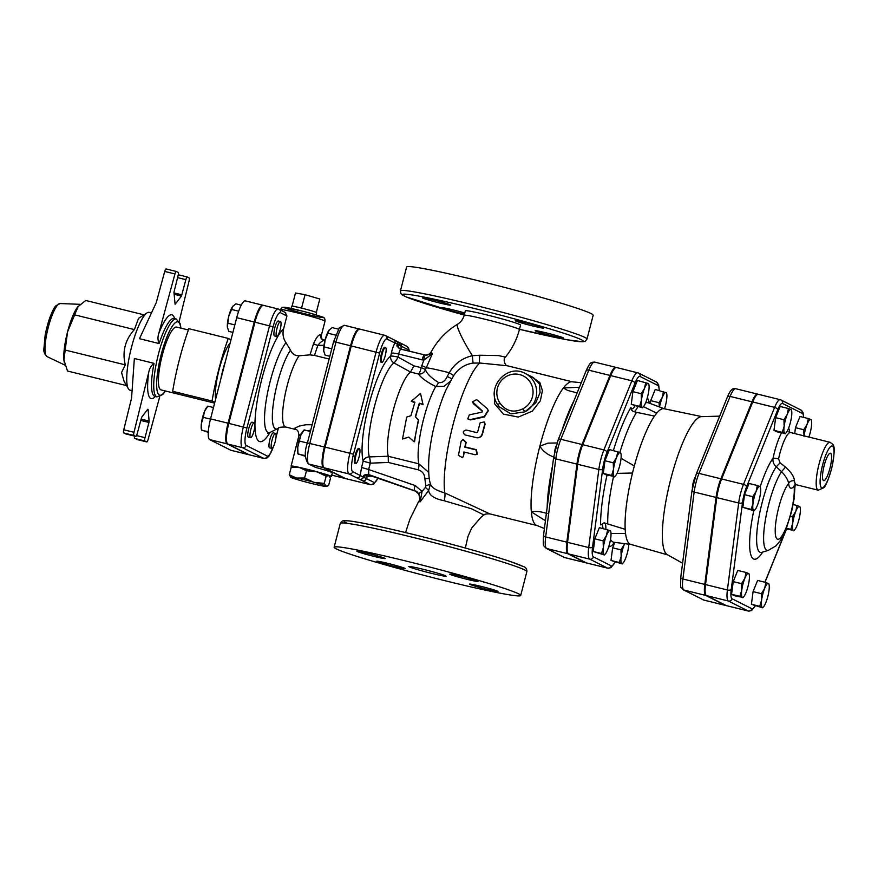 <?xml version="1.0" encoding="UTF-8"?>
<svg xmlns="http://www.w3.org/2000/svg" width="878" height="878" viewBox="0 0 878 878"><rect width="100%" height="100%" fill="white"/><g stroke="black" fill="none" stroke-linecap="round" stroke-linejoin="round"><path stroke-width="1.32" d="M823.52 480.606A14.125 3.128 -76.1 0 1 824.08 465.9A14.125 3.128 -76.1 0 1 830.412 453.235A14.125 3.128 -76.1 0 1 830.083 467.7A14.125 3.128 -76.1 0 1 823.641 480.65A14.125 3.128 -76.1 0 1 823.52 480.606M681.504 571.611A7.704 1.712 103.9 0 0 681.119 574.585M694.97 477.588A7.704 1.712 103.9 0 0 692.369 488.135M741.745 590.257L741.526 583.672L744.829 578.339A12.336 2.733 103.9 0 0 741.745 590.257A12.336 2.733 103.9 0 0 742.371 597.314L739.88 596.327L741.745 590.257M746.048 572.478L748.539 573.466A12.336 2.733 103.9 0 0 744.829 578.339L746.048 572.478L737.75 570.437L733.229 581.631L741.526 583.672M739.88 596.327L731.583 594.285L734.469 595.734L742.371 597.314A12.336 2.733 103.9 0 0 743.787 596.656A12.336 2.733 103.9 0 0 746.08 592.441A12.336 2.733 103.9 0 0 749.164 580.523A12.336 2.733 103.9 0 0 749.208 574.64A12.336 2.733 103.9 0 0 748.539 573.466L748.934 573.938M759.722 606.325L751.425 604.284L762.609 607.785L759.722 606.325L761.588 600.256A12.336 2.733 103.9 0 0 762.214 607.313A12.336 2.733 103.9 0 0 763.63 606.654A12.336 2.733 103.9 0 0 765.923 602.44A12.336 2.733 103.9 0 0 769.007 590.51A12.336 2.733 103.9 0 0 769.062 584.638A12.336 2.733 103.9 0 0 768.382 583.464A12.336 2.733 103.9 0 0 764.672 588.337A12.336 2.733 103.9 0 0 761.588 600.256L761.369 593.671L764.672 588.337L765.89 582.476L768.788 583.925M786.194 528.94L793.339 530.334A12.336 2.733 103.9 0 0 794.744 529.675A12.336 2.733 103.9 0 0 797.037 525.461A12.336 2.733 103.9 0 0 800.132 513.531A12.336 2.733 103.9 0 0 800.176 507.66A12.336 2.733 103.9 0 0 799.507 506.485L799.902 506.957M793.734 530.806L790.848 529.346L792.713 523.277A12.336 2.733 103.9 0 0 793.339 530.334M792.494 516.692L795.797 511.358A12.336 2.733 103.9 0 0 792.713 523.277L792.494 516.692L790.43 516.187M797.015 505.498L799.507 506.485A12.336 2.733 103.9 0 0 795.797 511.358L797.015 505.498L793.152 504.543M808.868 437.057A12.336 2.733 103.9 0 0 811.404 426.565A12.336 2.733 103.9 0 0 811.459 420.683A12.336 2.733 103.9 0 0 810.778 419.508L811.184 419.98M803.996 436.311L803.765 429.726L807.08 424.381L808.298 418.521L810.778 419.508A12.336 2.733 103.9 0 0 807.08 424.381A12.336 2.733 103.9 0 0 804.05 435.872M783.922 419.728L787.237 414.383L788.455 408.533L790.935 409.51A12.336 2.733 103.9 0 0 787.237 414.383A12.336 2.733 103.9 0 0 784.153 426.313L783.922 419.728L775.625 417.676L773.99 430.33L776.876 431.789L784.767 433.359A12.336 2.733 103.9 0 0 786.183 432.7A12.336 2.733 103.9 0 0 788.477 428.486A12.336 2.733 103.9 0 0 791.561 416.567A12.336 2.733 103.9 0 0 791.616 410.684A12.336 2.733 103.9 0 0 790.935 409.51L791.341 409.982M785.173 433.831L782.287 432.382L784.153 426.313A12.336 2.733 103.9 0 0 784.767 433.359M731.583 594.285L733.229 581.631M794.711 433.567L795.468 427.674L800.001 416.479L808.298 418.521M795.468 427.674L803.765 429.726M773.99 430.33L782.287 432.382M775.625 417.676L780.158 406.481L788.455 408.533M751.425 604.284L753.072 591.629L761.369 593.671M753.072 591.629L757.593 580.424L765.89 582.476M786.458 528.26L790.848 529.346M756.112 491.362L757.33 485.501L759.821 486.489A12.336 2.733 103.9 0 0 756.112 491.362A12.336 2.733 103.9 0 0 753.028 503.292L752.808 496.707L756.112 491.362M751.162 509.361L742.865 507.308L754.048 510.809L751.162 509.361L753.028 503.292A12.336 2.733 103.9 0 0 753.653 510.337A12.336 2.733 103.9 0 0 755.058 509.679A12.336 2.733 103.9 0 0 757.352 505.465A12.336 2.733 103.9 0 0 760.436 493.546A12.336 2.733 103.9 0 0 760.491 487.663A12.336 2.733 103.9 0 0 759.821 486.489L760.216 486.961M742.865 507.308L744.511 494.654L752.808 496.707M744.511 494.654L749.033 483.46L757.33 485.501M726.325 605.6L706.483 595.613A19.283 4.269 -76.1 0 1 705.506 584.583L716.788 497.606L738.672 503.006L727.401 589.983A19.283 4.269 103.9 0 0 728.378 601.013L748.221 611A19.283 4.269 103.9 0 0 748.418 611.077L726.523 605.677A19.283 4.269 -76.1 0 1 726.325 605.6L748.221 611A3.084 3.007 -63.3 0 0 751.908 608.739L732.065 598.752A16.199 3.589 -76.1 0 1 731.242 589.489L742.525 502.512A16.199 3.589 -76.1 0 1 746.574 486.851A3.084 1.635 -158 0 0 743.501 484.36A19.283 4.269 103.9 0 0 738.672 503.006A3.084 1.372 7.4 0 0 742.525 502.512M716.788 497.606A19.283 4.269 -76.1 0 1 721.606 478.96L743.501 484.36L774.626 407.381A3.084 1.635 -158 0 1 777.699 409.872A16.199 3.589 -76.1 0 1 782.561 403.474A3.084 3.007 -63.3 0 0 781.036 399.995L780.213 399.699A19.283 4.269 103.9 0 0 774.626 407.381L752.731 401.981A19.283 4.269 -76.1 0 1 758.318 394.288L780.213 399.699A19.283 4.269 103.9 0 1 780.421 399.764M818.219 490.176L823.696 487.773C825.682 486.313 828.36 479.805 831.729 468.27C836.394 443.544 833.716 445.234 830.039 442.282A24.661 5.466 103.9 0 0 818.976 464.308A24.661 5.466 103.9 0 0 817.956 490.078A24.661 5.466 103.9 0 0 818.219 490.176L796.324 484.777A24.661 5.466 -76.1 0 1 794.458 480.848C794.173 476.776 791.188 472.199 785.492 467.096L780.103 462.827L778.566 458.92A4.62 0.702 11.9 0 0 773.035 458.294C772.563 461.543 773.639 464.396 776.24 466.844L781.563 471.618C785.777 476.139 788.137 480.112 788.62 483.526A29.292 6.486 103.9 0 0 794.085 486.269A4.62 4.105 39.8 0 1 794.579 484.865M794.458 480.848A4.62 3.896 -6.9 0 0 788.62 483.526A29.643 6.563 -76.1 0 0 775.417 526.12A29.643 6.563 -76.1 0 0 784.756 530.817A29.643 6.563 -76.1 0 0 794.085 486.269L794.941 484.744M785.492 467.096L781.563 471.618A42.989 9.526 103.9 0 0 765.342 520.182A42.989 9.526 103.9 0 0 768.459 550.308L761.874 552.317A46.545 10.316 -76.1 0 1 758.537 519.425A46.545 10.316 -76.1 0 1 776.24 466.844L780.103 462.827M637.933 372.81A20.249 4.489 103.9 0 0 637.713 372.733A20.249 4.489 103.9 0 0 631.842 380.811L603.91 449.909A20.249 4.489 103.9 0 0 598.84 469.489L588.721 547.565A20.249 4.489 103.9 0 0 589.742 559.143L607.554 568.121A20.249 4.489 103.9 0 0 607.763 568.198L586.603 562.974A20.249 4.489 -76.1 0 1 586.394 562.897L568.582 553.919A20.249 4.489 -76.1 0 1 567.55 542.341L588.721 547.565A3.084 1.372 7.4 0 0 592.562 547.06L602.692 468.995A17.165 3.808 -76.1 0 1 606.983 452.389L634.915 383.291A17.165 3.808 -76.1 0 1 640.084 376.508L657.896 385.486A17.165 3.808 -76.1 0 1 659.126 390.392M640.084 376.508A3.084 3.007 -63.3 0 0 638.547 373.04L616.554 367.509A20.249 4.489 -76.1 0 0 610.682 375.586L582.74 444.685A20.249 4.489 -76.1 0 0 577.68 464.275L567.55 542.341M642.444 407.809L631.26 404.308L632.895 391.654L637.428 380.459L648.205 383.488A12.336 2.733 103.9 0 0 644.507 388.361A12.336 2.733 103.9 0 0 641.423 400.291A12.336 2.733 103.9 0 0 642.037 407.348A12.336 2.733 103.9 0 0 643.453 406.679A12.336 2.733 103.9 0 0 645.747 402.475A12.336 2.733 103.9 0 0 648.831 390.545A12.336 2.733 103.9 0 0 648.886 384.663A12.336 2.733 103.9 0 0 648.205 383.488L648.612 383.96M650.335 403.551L650.708 400.631L655.24 389.437L666.424 392.938M622.195 563.95L611.011 560.449L612.646 547.806L614.841 542.385M604.382 554.984L593.199 551.483L594.834 538.829L599.367 527.634L610.155 530.663A12.336 2.733 103.9 0 0 606.446 535.536A12.336 2.733 103.9 0 0 603.362 547.455A12.336 2.733 103.9 0 0 603.987 554.512L601.496 553.524L603.362 547.455L603.131 540.87L606.446 535.536L607.664 529.675M614.501 476.908L611.615 475.459L613.481 469.39A12.336 2.733 103.9 0 0 614.106 476.436L606.204 474.866L603.318 473.407L604.964 460.752L609.486 449.558L620.274 452.587A12.336 2.733 103.9 0 0 616.565 457.46A12.336 2.733 103.9 0 0 613.481 469.39L613.261 462.805L616.565 457.46L617.783 451.61M692.171 490.089A3.084 1.372 7.4 0 0 692.029 490.418A3.084 1.372 7.4 0 0 694.158 492.031A19.283 4.269 -76.1 0 1 698.987 473.385L720.882 478.784A19.283 4.269 103.9 0 0 716.053 497.431L704.782 584.397A19.283 4.269 103.9 0 0 705.747 595.427L725.59 605.425A19.283 4.269 103.9 0 0 725.799 605.502A19.283 4.269 103.9 0 0 726.161 605.524M720.882 478.784L751.996 401.806A19.283 4.269 103.9 0 1 757.593 394.112A19.283 4.269 103.9 0 1 757.791 394.189L757.955 394.277M752.731 401.981L721.606 478.96M555.983 446.254A7.704 1.712 103.9 0 0 554.512 452.214M614.106 476.436A12.336 2.733 103.9 0 0 615.522 475.777A12.336 2.733 103.9 0 0 617.816 471.574A12.336 2.733 103.9 0 0 620.9 459.644A12.336 2.733 103.9 0 0 620.955 453.761A12.336 2.733 103.9 0 0 620.274 452.587L620.68 453.059M603.987 554.512A12.336 2.733 103.9 0 0 605.392 553.853A12.336 2.733 103.9 0 0 607.686 549.639A12.336 2.733 103.9 0 0 610.77 537.709A12.336 2.733 103.9 0 0 610.825 531.838A12.336 2.733 103.9 0 0 610.155 530.663L610.55 531.135M621.789 563.489L619.308 562.502L621.174 556.433A12.336 2.733 103.9 0 0 621.789 563.489A12.336 2.733 103.9 0 0 623.204 562.82A12.336 2.733 103.9 0 0 625.498 558.617A12.336 2.733 103.9 0 0 628.582 546.687A12.336 2.733 103.9 0 0 628.824 544.162M620.944 549.847L624.258 544.503A12.336 2.733 103.9 0 0 621.174 556.433L620.944 549.847L612.646 547.806M624.631 543.625A12.336 2.733 103.9 0 0 624.258 544.503L624.587 543.625M664.514 408.83A12.336 2.733 103.9 0 0 666.643 399.523A12.336 2.733 103.9 0 0 666.698 393.64A12.336 2.733 103.9 0 0 666.018 392.466A12.336 2.733 103.9 0 0 662.319 397.339L663.538 391.478M659.378 406.931L659.005 402.684L662.319 397.339A12.336 2.733 103.9 0 0 659.587 406.997M603.318 473.407L611.615 475.459M604.964 460.752L613.261 462.805M593.199 551.483L601.496 553.524M650.708 400.631L659.005 402.684M594.834 538.829L603.131 540.87M611.011 560.449L619.308 562.502M642.037 407.348L639.557 406.36L641.423 400.291L641.192 393.706L644.507 388.361L645.725 382.512M631.26 404.308L639.557 406.36M632.895 391.654L641.192 393.706M682.59 563.226L667.357 554.698A71.228 15.782 -76.1 0 1 670.002 482.121A71.228 15.782 -76.1 0 1 701.412 416.644L719.664 416.15M613.689 542.791A16.188 3.589 103.9 0 0 613.173 544.371L613.985 542.275M667.741 554.907L630.711 544.36A69.834 15.475 -76.1 0 1 625.564 533.528L611.022 533.462M643.497 406.635L656.689 413.165A69.834 15.475 -76.1 0 1 664.163 408.753L701.851 416.633M621.042 458.327L634.333 465.911A69.834 15.475 -76.1 0 1 654.483 416.073L636.133 412.254M619.857 452.4A71.831 15.914 -76.1 0 1 636.561 412.353L633.137 411.398L631.403 409.905L630.92 407.491A77.966 17.275 103.9 0 0 613.404 450.524M602.923 528.512A16.188 3.589 103.9 0 0 600.563 524.879L604.481 522.893M603.965 522.794L625.191 529.324A69.834 15.475 -76.1 0 1 632.5 473.022L617.004 473.385M625.564 533.528A69.834 15.475 -76.1 0 1 625.191 529.324M654.483 416.073A69.834 15.475 -76.1 0 1 656.689 413.165M632.5 473.022A69.834 15.475 -76.1 0 1 634.333 465.911M616.191 367.487L616.038 367.41A20.249 4.489 103.9 0 0 615.818 367.333A20.249 4.489 103.9 0 0 609.947 375.411L582.015 444.509A20.249 4.489 103.9 0 0 576.945 464.089L566.826 542.165A20.249 4.489 103.9 0 0 567.846 553.744L585.659 562.721A20.249 4.489 103.9 0 0 585.878 562.798A20.249 4.489 103.9 0 0 586.241 562.82M156.24 302.68L164.724 271.445L174.941 273.969L158.808 333.388C157.612 337.053 157.722 340.444 159.159 343.561L139.47 338.699L156.24 302.68M176.226 271.445L166.074 268.942A3.084 0.68 103.9 0 0 166.041 268.931A3.084 0.68 103.9 0 0 164.724 271.445M285.174 312.491L286.919 315.992L283.583 328.932C282.365 334.068 283.166 338.645 285.998 342.65L290.497 350.157C292.187 353.977 295.063 355.842 299.135 355.755L309.989 354.877L314.489 355.425L317.803 345.416C320.711 341.794 323.104 340.115 324.992 340.368M227.863 444.07L242.46 447.67L263.674 458.36A19.36 4.291 103.9 0 0 263.883 458.426L249.286 454.826A19.36 4.291 -76.1 0 1 249.078 454.749L227.863 444.07A19.36 4.291 -76.1 0 1 228.785 423.372L254.949 322.182A19.36 4.291 -76.1 0 1 263.521 305.357L278.106 308.957A19.36 4.291 103.9 0 0 269.546 325.782L243.382 426.971A19.36 4.291 103.9 0 0 242.46 447.67A3.084 3.007 -63.3 0 0 246.158 445.409A16.276 3.611 -76.1 0 1 246.927 428.003L273.091 326.814A16.276 3.611 -76.1 0 1 280.466 312.744A3.084 3.007 -63.3 0 0 278.93 309.265L278.106 308.957A19.36 4.291 103.9 0 1 278.315 309.034M367.158 476.886L366.356 478.565A3.084 3.007 116.7 0 1 362.658 480.826L370.22 484.634A3.084 3.007 -63.3 0 0 373.907 482.373L352.704 471.695A16.276 3.611 -76.1 0 1 353.472 454.288L379.636 353.099A16.276 3.611 -76.1 0 1 387.011 339.018L394.99 343.035A3.084 3.007 -63.3 0 0 393.454 339.566L395.945 340.818A3.084 3.007 -63.3 0 0 395.89 340.796M345.405 478.521L370.22 484.634A19.36 4.291 103.9 0 0 370.428 484.711L345.614 478.598A19.36 4.291 -76.1 0 1 345.405 478.521L324.201 467.831A19.36 4.291 -76.1 0 1 325.112 447.132L351.288 345.943A19.36 4.291 -76.1 0 1 359.848 329.118L384.652 335.242A19.36 4.291 103.9 0 0 376.091 352.067L349.927 453.257L353.472 454.288M262.785 305.182A19.36 4.291 103.9 0 0 254.225 321.996L236.709 317.682A19.36 4.291 -76.1 0 1 245.269 300.858L262.785 305.182A19.36 4.291 103.9 0 1 262.994 305.259L263.159 305.335M227.139 443.884L209.622 439.571L230.837 450.249A19.36 4.291 -76.1 0 0 231.046 450.326L248.551 454.65A19.36 4.291 103.9 0 1 248.353 454.574L227.139 443.884A19.36 4.291 103.9 0 1 228.06 423.185L254.225 321.996M533.308 377.529L539.333 383.905L540.102 392.499L535.712 402.859L524.868 411.837A21.577 21.017 -63.3 0 0 536.71 392.543A21.577 21.017 -63.3 0 0 525.285 373.49L533.308 377.529M174.941 273.969A3.084 0.68 -76.1 0 1 176.258 271.456A3.084 0.68 -76.1 0 1 176.291 271.467L178.201 272.421A3.084 0.68 -76.1 0 1 178.058 275.725L173.943 292.308L175.095 304.293L181.45 296.084L185.873 279.654A3.084 0.68 -76.1 0 1 187.233 276.976A3.084 0.68 -76.1 0 1 187.266 276.987L189.176 277.953A3.084 0.68 -76.1 0 1 189.066 281.081L179.178 321.337M214.616 403.134L161.08 389.92A32.376 7.178 -76.1 0 1 161.87 356.775A32.376 7.178 -76.1 0 1 176.588 327.066L188.408 329.974M151.477 312.93L149.238 312.381A40.081 8.879 103.9 0 0 147.032 312.908A40.081 8.879 103.9 0 0 131.02 349.17A40.081 8.879 103.9 0 0 128.331 388.702A40.081 8.879 103.9 0 0 130.043 390.205L132.073 390.71M147.723 409.291L141.621 417.302L137.188 433.732A3.084 0.68 -76.1 0 1 135.827 436.41L133.884 435.433A3.084 0.68 -76.1 0 1 133.994 432.305L123.776 429.781L131.546 398.184L134.356 358.498L154.034 363.349C151.257 365.446 149.501 368.398 148.766 372.195A43.165 9.559 103.9 0 0 155.373 396.461M133.994 432.305L148.766 372.195M125.609 433.886L135.827 436.41A3.084 0.68 -76.1 0 1 135.794 436.399L125.576 433.875A3.084 0.68 103.9 0 0 125.609 433.886A3.084 0.68 103.9 0 0 125.653 433.897M148.086 409.378L149.117 421.078L140.985 419.08M140.645 420.408L148.942 422.45L149.117 421.078M148.942 422.45L145.002 437.661L136.551 435.576M134.575 436.103A3.084 0.68 103.9 0 0 134.641 438.44L144.859 440.965A3.084 0.68 -76.1 0 1 145.002 437.661M144.859 440.965L146.769 441.919A3.084 0.68 -76.1 0 1 146.769 441.919L134.641 438.44M159.73 396.669L148.119 439.417A3.084 0.68 -76.1 0 1 146.802 441.93L136.584 439.417A3.084 0.68 103.9 0 0 136.617 439.417M77.604 307.015A31.608 7.002 -76.1 0 1 78.241 306.224A31.608 7.002 -76.1 0 1 78.263 306.202L67.551 331.862A31.608 7.002 -76.1 0 1 77.604 307.015L85.759 300.463L144.025 314.84M64.379 362.834A31.608 7.002 -76.1 0 1 64.324 362.636A31.608 7.002 -76.1 0 1 63.907 359.947A31.608 7.002 -76.1 0 1 67.551 331.862L63.907 359.947L67.507 371.032L126.564 385.607M128.331 388.702L124.007 381.118L121.548 372.502L125.269 364.875L65.663 350.168M125.269 364.875C122.075 351.573 125.115 339.808 134.4 329.579L74.784 314.884M134.4 329.579L138.526 318.352L147.032 312.908M123.776 429.781A3.084 0.68 103.9 0 0 123.677 432.92L125.576 433.875M250.856 429.419A7.704 1.712 -76.1 0 1 254.258 422.724A7.704 1.712 -76.1 0 1 254.071 430.615A7.704 1.712 -76.1 0 1 250.57 437.694A7.704 1.712 -76.1 0 1 250.856 429.419M250.57 437.694L248.375 437.156A7.704 1.712 -76.1 0 1 248.661 428.881A7.704 1.712 -76.1 0 1 252.074 422.186L254.258 422.724M271.697 448.351A7.704 1.712 -76.1 0 1 272.015 440.295A7.704 1.712 -76.1 0 1 275.472 433.414A7.704 1.712 -76.1 0 1 275.286 441.305A7.704 1.712 -76.1 0 1 271.785 448.373A7.704 1.712 -76.1 0 1 271.697 448.351M271.785 448.373L269.59 447.835A7.704 1.712 -76.1 0 1 269.513 447.802A7.704 1.712 -76.1 0 1 269.831 439.757A7.704 1.712 -76.1 0 1 273.277 432.865L275.472 433.414M280.51 321.567A7.704 1.712 -76.1 0 1 280.192 329.612A7.704 1.712 -76.1 0 1 276.735 336.504A7.704 1.712 -76.1 0 1 276.921 328.613A7.704 1.712 -76.1 0 1 280.433 321.535A7.704 1.712 -76.1 0 1 280.51 321.567M276.735 336.504L274.551 335.967A7.704 1.712 -76.1 0 1 274.737 328.065A7.704 1.712 -76.1 0 1 278.238 320.997A7.704 1.712 -76.1 0 1 278.326 321.03M208.207 406.613L207.812 406.152L204.497 411.486A12.336 2.733 -76.1 0 1 206.791 407.282L207.746 406.185M203.279 417.346L201.413 423.416A12.336 2.733 -76.1 0 1 204.497 411.486L203.279 417.346L210.479 419.124M201.567 430.11L201.369 429.298A12.336 2.733 -76.1 0 1 201.413 423.416L201.644 430L208.284 432.382M208.327 431.647L202.039 430.472M213.475 407.546L207.812 406.152M227.556 328.174A12.336 2.733 -76.1 0 1 227.534 328.109A12.336 2.733 -76.1 0 1 227.369 327.055L228.774 331.379L232.9 332.4M241.22 305.149L235.897 303.843L232.714 306.4A12.336 2.733 -76.1 0 1 232.966 306.093A12.336 2.733 -76.1 0 1 232.977 306.082M232.966 306.093L228.796 316.091L227.369 327.055A12.336 2.733 -76.1 0 1 228.796 316.091A12.336 2.733 -76.1 0 1 232.714 306.4M234.843 324.915L228.06 323.236M238.673 311.207L231.616 309.462M214.803 402.398L212.081 401.026A84.793 18.789 -76.1 0 1 228.269 338.425L188.869 328.701A84.793 18.789 103.9 0 0 172.67 391.314L178.223 394.101L214.627 403.079M228.269 338.425L230.991 339.797M212.081 401.026L172.67 391.314M230.19 342.914A32.376 7.178 103.9 0 0 219.193 369.232A32.376 7.178 103.9 0 0 215.604 399.281M209.622 439.571A19.36 4.291 -76.1 0 1 210.544 418.872L236.709 317.682M297.894 453.871L297.697 453.059A12.336 2.733 -76.1 0 1 297.752 447.176A12.336 2.733 -76.1 0 1 300.836 435.247A12.336 2.733 -76.1 0 1 303.129 431.043L304.073 429.957M381.82 362.427A7.704 1.712 -76.1 0 1 382.007 354.536A7.704 1.712 -76.1 0 1 385.519 347.458A7.704 1.712 -76.1 0 1 385.596 347.49A7.704 1.712 -76.1 0 1 385.277 355.535A7.704 1.712 -76.1 0 1 381.82 362.427L381.096 362.241A7.704 1.712 -76.1 0 1 381.282 354.35A7.704 1.712 -76.1 0 1 384.784 347.282A7.704 1.712 -76.1 0 1 384.871 347.304M355.656 463.617L354.921 463.43A7.704 1.712 -76.1 0 1 355.206 455.166A7.704 1.712 -76.1 0 1 358.619 448.471L359.343 448.647A7.704 1.712 -76.1 0 1 359.157 456.538A7.704 1.712 -76.1 0 1 355.656 463.617A7.704 1.712 -76.1 0 1 355.941 455.342A7.704 1.712 -76.1 0 1 359.343 448.647M291.134 467.502L293.395 466.624A18.504 0.911 -165.5 0 1 298.816 467.436L291.134 467.502L289.257 474.757L296.116 477.873A18.504 0.911 -165.5 0 0 290.651 477.215A18.504 0.911 -165.5 0 0 290.903 477.38L291.123 477.489A18.504 0.911 -165.5 0 0 302.493 481.089L303.525 481.374A18.504 0.911 -165.5 0 0 320.108 485.468L320.92 485.633A18.504 0.911 -165.5 0 0 326.342 486.445A18.504 0.911 -165.5 0 0 326.133 486.127L328.602 485.567L330.479 478.323L329.085 475.854A18.504 0.911 -165.5 0 0 329.085 475.854A18.504 0.911 -165.5 0 0 328.833 475.7L326.144 476.139L317.243 471.991A18.504 0.911 -165.5 0 1 328.613 475.58M306.477 470.729L299.617 467.612A18.504 0.911 -165.5 0 1 316.201 471.705L306.477 470.729L304.6 477.983L313.512 482.132A18.504 0.911 -165.5 0 0 296.929 478.049L304.6 477.983M292.484 466.876A20.809 1.032 14.5 0 1 291.068 466.108A20.809 1.032 14.5 0 1 306.082 468.973A20.809 1.032 14.5 0 1 331.368 476.534A20.809 1.032 14.5 0 1 329.634 476.502M316.201 471.705L317.243 471.991M298.816 467.436L299.617 467.612M296.116 477.873L296.929 478.049M290.903 477.38L289.257 474.757M324.267 483.394L325.914 486.017A18.504 0.911 -165.5 0 0 314.543 482.417L324.267 483.394L326.144 476.139M313.512 482.132L314.543 482.417M292.089 306.148L295.491 293.011L305.05 294.69L319.801 299.003L316.332 312.425A12.841 0.637 -165.5 0 0 301.571 308.112L305.05 294.69M316.113 314.906L316.607 312.634A12.841 0.637 -165.5 0 0 316.332 312.425M301.571 308.112A12.841 0.637 -165.5 0 0 291.748 306.202L291.09 308.43M304.534 430.385L304.139 429.913L300.836 435.247L297.752 447.176L297.971 453.761L305.39 456.33M305.401 455.594L298.366 454.233M310.384 431.449L304.139 429.913M307.399 443.028L299.607 441.107M323.883 351.935A12.336 2.733 -76.1 0 1 323.861 351.869A12.336 2.733 -76.1 0 1 323.697 350.816L325.101 355.14L329.821 356.303M338.414 329.129L332.224 327.604L329.041 330.161A12.336 2.733 -76.1 0 1 329.294 329.854L325.123 339.852L323.697 350.816A12.336 2.733 -76.1 0 1 325.123 339.852A12.336 2.733 -76.1 0 1 329.041 330.161M331.763 348.818L324.388 346.997M335.637 335.122L327.944 333.223M324.191 340.324A4.62 4.434 130.6 0 1 320.711 334.77C318.681 334.463 316.278 337.47 313.512 343.814A4.62 0.571 -161.8 0 0 317.803 345.416L324.015 345.274M325.025 340.258L322.05 339.336L320.711 334.77M321.161 336.087L325.025 321.172A23.124 1.141 14.5 0 0 299.969 313.523A23.124 1.141 14.5 0 0 280.247 309.594L282.266 307.41L284.154 307.212L303.656 311.438C318.275 315.432 325.014 317.573 323.872 317.858C324.586 317.847 324.97 318.955 325.025 321.172M313.512 343.814L309.989 354.877M312.129 424.711L305.643 424.776L299.409 426.028L294.964 428.091L295.447 429.419C297.598 429.616 298.739 431.778 298.882 435.905L301.769 433.172M329.118 359.036L314.489 355.425M331.368 476.534L332.334 472.803A20.809 1.032 14.5 0 0 315.564 467.414L308.255 463.825A3.084 3.007 -63.3 0 0 308.869 464.056A19.36 4.291 -76.1 0 1 309.791 443.357L335.956 342.168L333.662 341.761M359.486 329.107L359.321 329.02A19.36 4.291 103.9 0 0 359.113 328.943A19.36 4.291 103.9 0 0 350.552 345.767L324.388 446.957A19.36 4.291 103.9 0 0 323.466 467.656L344.681 478.334A19.36 4.291 103.9 0 0 344.889 478.411A19.36 4.291 103.9 0 0 345.241 478.433M307.509 430.747L310.724 430.165M433.6 299.969A14.641 0.724 14.5 0 1 450.743 305.127A14.641 0.724 14.5 0 1 439.538 302.965A14.641 0.724 14.5 0 1 422.384 297.796A14.641 0.724 14.5 0 1 433.6 299.969M543.317 327.801A14.641 0.724 14.5 0 1 543.625 328.043A14.641 0.724 14.5 0 1 530.85 325.486A14.641 0.724 14.5 0 1 515.584 320.953A14.641 0.724 14.5 0 1 515.276 320.711A14.641 0.724 14.5 0 1 528.051 323.269A14.641 0.724 14.5 0 1 543.317 327.801M552.306 335.89A14.641 0.724 14.5 0 1 535.163 330.732A14.641 0.724 14.5 0 1 546.368 332.905A14.641 0.724 14.5 0 1 563.511 338.063A14.641 0.724 14.5 0 1 552.306 335.89M464.473 314.17A14.641 0.724 14.5 0 1 442.589 308.057A14.641 0.724 14.5 0 1 442.271 307.816A14.641 0.724 14.5 0 1 450.085 309.177A14.641 0.724 14.5 0 1 464.769 313.018M519.403 329.546L520.566 325.069A28.524 1.405 -165.5 0 0 493.304 316.563A28.524 1.405 -165.5 0 0 465.34 310.79L464.188 315.257A28.524 1.405 14.5 0 1 500.943 323.389A28.524 1.405 14.5 0 1 519.403 329.546C516.736 339.742 512.083 348.928 505.421 357.116M587.009 339.073L593.177 315.224A96.35 4.752 -165.5 0 0 591.113 313.6A96.35 4.752 -165.5 0 0 490.659 283.835A96.35 4.752 -165.5 0 0 406.613 266.978L400.445 290.827L400.884 293.515L402.135 294.799L406.174 296.907L464.242 315.037A93.266 4.599 14.5 0 1 432.788 298.871A93.266 4.599 14.5 0 1 581.258 339.709A93.266 4.599 14.5 0 1 519.469 329.316L566.628 339.687L582.783 341.794L585.176 341.279L587.009 339.073A96.35 4.752 -165.5 0 0 584.946 337.448A96.35 4.752 -165.5 0 0 484.491 307.684A96.35 4.752 -165.5 0 0 400.445 290.827M418.905 494.04A4.62 0.867 -28 0 1 422.066 491.439L415.151 485.523A4.62 1.043 109 0 0 414.559 490.352L418.905 494.04L420.167 501.832L428.662 490.495L430.494 483.657C431.043 487.29 435.806 490.374 444.773 492.909A73.993 16.397 -76.1 0 1 453.838 421.681A73.993 16.397 -76.1 0 1 479.695 363.009L507.144 365.731L572.346 381.82M507.319 365.786C505.135 365.863 502.677 359.091 505.432 357.116L498.495 355.579L479.871 355.239A6.168 1.054 96.2 0 0 479.695 363.009L473.044 363.086C464.956 364.293 458.492 368.475 453.674 375.63L446.024 389.832A57.344 12.709 -76.1 0 0 428.793 459.655C428.332 472.188 428.947 480.376 430.615 484.195L430.604 484.14M430.494 483.789A6.168 0.922 -13.8 0 1 425.775 485.786L425.446 487.367L428.662 490.495C429.221 495.357 434.401 498.77 444.213 500.745A7.704 2.162 101.8 0 0 444.773 492.909L489.902 513.915L536.908 525.505M429.298 478.29A6.168 0.658 -0.7 0 1 424.886 478.719L425.775 485.786M428.673 472.309L418.872 463.836A6.168 1.361 -76.1 0 1 418.235 469.818C422.417 471.223 424.634 474.186 424.886 478.719M398.963 348.248L398.502 345.91A67.825 15.025 103.9 0 0 397.482 345.142A10.788 2.393 103.9 0 0 397.482 344.297L394.99 343.035A10.788 2.393 103.9 0 0 391.358 353.143L390.71 356.161A6.168 0.845 -167.9 0 1 398.063 357.094A6.168 1.097 119 0 1 393.97 362.921A6.168 5.828 55 0 1 390.71 356.161A57.147 12.665 103.9 0 0 369.1 404.012A57.147 12.665 103.9 0 0 363.185 461.093L361.549 467.447L368.628 469.521L370.275 463.167L388.35 462.454L388.219 456.242L369.32 456.911A51.198 11.337 -76.1 0 1 374.621 405.779A51.198 11.337 -76.1 0 1 393.97 362.921L410.52 372.063L418.565 374.039C420.847 377.65 426.565 381.82 435.729 386.55L443.972 386.298L450.118 381.491M370.275 463.167A6.168 1.229 87.8 0 0 369.32 456.911A6.168 5.586 164.9 0 0 363.185 461.093L370.275 463.167M388.219 456.242A46.249 10.251 -76.1 0 1 393.289 410.191A46.249 10.251 -76.1 0 1 410.52 372.063L413.9 365.863L398.063 357.094L398.711 354.064A4.62 1.021 -76.1 0 1 400.895 349.181L400.598 349.093C397.449 346.843 396.296 345.702 397.13 345.636L397.163 346.382M363.602 475.667L363.382 477.072A3.084 3.007 116.7 0 1 359.695 479.333L362.658 480.826M415.151 485.523L368.628 469.521L368.738 474.603C366.016 474.372 364.238 474.789 363.415 475.876L363.733 475.349M361.549 467.447L360.254 475.503A3.084 3.007 116.7 0 1 356.567 477.764L359.695 479.333M479.871 355.239L472.353 355.689C462.102 358.158 454.409 363.832 449.262 372.711L447.275 376.464C445.135 381.151 442.194 383.159 438.484 382.512C431.197 377.88 426.84 373.622 425.413 369.737L432.382 353.724L431.219 351.869C437.496 340.28 446.276 331.072 457.526 324.245A28.524 3.523 59.1 0 0 472.353 355.689L473.044 363.086M518.635 593.846A96.35 4.752 -165.5 0 0 418.191 564.082A96.35 4.752 -165.5 0 0 334.134 547.224A96.35 4.752 -165.5 0 0 426.225 575.946A96.35 4.752 -165.5 0 0 520.698 595.471A96.35 4.752 -165.5 0 0 518.635 593.846M404.78 568.318A14.641 0.724 14.5 0 1 405.098 568.56A14.641 0.724 14.5 0 1 390.732 565.597A14.641 0.724 14.5 0 1 376.739 561.229A14.641 0.724 14.5 0 1 389.514 563.797A14.641 0.724 14.5 0 1 404.78 568.318M480.837 586.317A14.641 0.724 14.5 0 1 497.98 591.476A14.641 0.724 14.5 0 1 483.624 588.512A14.641 0.724 14.5 0 1 469.62 584.144A14.641 0.724 14.5 0 1 480.837 586.317M450.052 574.366A14.641 0.724 14.5 0 1 449.734 574.124A14.641 0.724 14.5 0 1 464.1 577.087A14.641 0.724 14.5 0 1 478.093 581.455A14.641 0.724 14.5 0 1 465.318 578.898A14.641 0.724 14.5 0 1 450.052 574.366M373.995 556.378A14.641 0.724 14.5 0 1 356.852 551.208A14.641 0.724 14.5 0 1 371.207 554.183A14.641 0.724 14.5 0 1 385.212 558.54A14.641 0.724 14.5 0 1 373.995 556.378M445.662 575.847A19.272 0.955 14.5 0 1 446.068 576.166A19.272 0.955 14.5 0 1 427.18 572.258A19.272 0.955 14.5 0 1 408.764 566.519A19.272 0.955 14.5 0 1 425.567 569.888A19.272 0.955 14.5 0 1 445.662 575.847M363.459 476.458L368.321 474.855L416.765 491.614L372.031 476.227M372.085 476.249L372.063 476.238C368.826 475.986 366.982 476.392 366.543 477.456L367.816 474.702M416.611 491.428L416.161 491.208C417.259 491 422.077 498.199 418.554 501.667L420.167 501.832L422.066 491.439L425.446 487.367M397.558 341.63A3.084 3.007 -63.3 0 1 399.084 345.109L397.482 344.297A3.084 3.007 -63.3 0 0 395.945 340.818L399.479 342.596A3.084 3.007 -63.3 0 0 399.413 342.563M397.482 345.142L397.207 345.921M399.863 348.796L424.634 354.91L400.895 349.181M425.325 355.151L424.381 354.975A4.62 1.021 -76.1 0 0 422.197 359.859L423.854 360.134A4.62 1.108 -85 0 1 425.325 355.151L432.382 353.724L423.854 360.134L421.802 365.687A6.168 0.977 -162.2 0 1 426.028 367.761A28.524 1.405 14.5 0 1 449.262 372.711L453.674 375.63M544.415 528.523L536.667 525.406A73.993 16.397 -76.1 0 1 531.344 511.907A73.993 16.397 -76.1 0 1 539.871 446.167A73.993 16.397 -76.1 0 1 563.402 387.977A73.993 16.397 -76.1 0 1 566.529 384.432A73.993 16.397 -76.1 0 1 572.094 381.787L581.258 382.72M484.601 422.088L485.084 424.283A73.993 16.397 103.9 0 0 482.461 434.061C481.462 436.904 479.509 438.122 476.611 437.705M476.271 437.683C479.168 438.1 481.122 436.849 482.132 433.951L484.821 423.964L484.48 421.89L480.145 422.812L477.654 432.031L476.732 432.613L466.229 430.022C462.805 430.911 462.41 432.536 465.033 434.917L477.303 437.826M464.253 452.06A73.993 16.397 103.9 0 0 463.551 456.088L462.706 457.471M463.112 439.461L466.163 442.391A73.993 16.397 103.9 0 0 465.219 446.935L476.458 449.712L477.226 454.211M488.289 410.608L484.48 416.94L470.41 419.936L467.908 418.927M482.604 411.464L473.341 403.65L472.496 401.861L482.571 411.156M494.468 391.204L494.424 403.529L503.445 414.12L518.261 417.072L532.233 411.189L540.354 400.785L542.417 390.655L539.805 382.479L531.19 376.464M554.468 457.208C547.872 455.067 543.01 451.391 539.871 446.167L547.938 443.138L557.014 442.973M545.425 520.731L531.344 511.907C535.284 510.908 540.563 511.446 547.159 513.52M499.22 406.766L498.067 405.197A3.084 0.615 -34.3 0 0 498.122 405.241L499.22 406.766L510.875 413.889L524.868 411.837L522.915 408.797C513.641 413.143 506.002 411.255 499.988 403.145A18.504 18.021 116.7 0 1 505.465 376.98A18.504 18.021 116.7 0 1 530.817 383.225A18.504 18.021 116.7 0 1 522.915 408.797M577.142 392.905L567.616 390.403L563.402 387.977L579.447 387.22M525.285 373.49C506.957 362.888 485.117 388.394 498.067 405.197A3.084 0.615 -34.3 0 1 499.988 403.145M406.701 417.05L410.915 415.722L414.91 402.179L411.255 401.279L420.518 393.443L422.933 404.154L419.289 403.254L415.294 416.798L418.378 419.925L414.207 441.875L408.83 437.123L402.53 438.989L406.701 417.05M414.745 402.684L411.255 401.279M422.23 400.983L422.933 404.154M423.119 404.758L419.289 403.254M419.475 403.858A46.249 10.251 103.9 0 0 415.601 416.962L415.294 416.798M415.601 416.962L418.378 419.925M418.707 420.013A46.249 10.251 103.9 0 0 414.668 441.25L414.207 441.875M482.571 411.431L482.373 410.882L481.967 412.155L469.324 414.844L467.776 418.773L470.147 419.596L484.25 416.479L488.201 410.278L486.906 408.314L476.644 399.622L472.496 401.861M463.112 456.494L462.497 457.712L458.448 455.342L461.115 441.371L462.936 439.494L465.779 442.523L464.824 447.154L476.063 449.931L477.017 454.387L475.141 454.749L463.902 451.972L463.551 456.088M363.404 476.666L363.229 476.995A3.084 3.007 116.7 0 1 359.541 479.256M398.502 345.91A10.788 2.393 103.9 0 1 399.084 345.109L401.016 346.075A3.084 3.007 -63.3 0 0 399.479 342.596L406.69 346.228A3.084 3.007 -63.3 0 1 408.226 349.707A16.276 3.611 -76.1 0 1 409.06 351.068M444.213 500.745L471.387 508.724L483.965 515.002C484.491 514.124 486.467 513.751 489.902 513.915M421.802 365.687L421.177 367.662A6.168 0.966 -162.4 0 1 425.413 369.737A6.168 5.817 147.7 0 1 418.565 374.039A6.168 1.361 103.9 0 0 421.177 367.662L413.9 365.863M438.484 382.512A6.168 2.557 -66.2 0 1 435.729 386.55A46.249 10.251 -76.1 0 0 418.872 463.836L388.23 456.275M451.709 378.725L447.275 376.464M746.574 486.851L777.699 409.872M705.506 584.583L727.401 589.983A3.084 1.372 7.4 0 0 731.242 589.489M706.483 595.613L728.378 601.013A3.084 3.007 -63.3 0 0 732.065 598.752M782.561 403.474L802.404 413.461A3.084 3.007 -63.3 0 0 800.879 409.993L781.036 399.995M802.404 413.461A16.199 3.589 -76.1 0 1 803.568 417.357M755.091 605.93A16.199 3.589 -76.1 0 1 751.908 608.739M795.194 484.711L795.106 485.38M786.425 528.995L764.903 582.235M789.629 432.119A29.292 6.486 103.9 0 0 788.631 428.124M781.508 432.931A29.292 6.486 103.9 0 0 773.035 458.294A54.557 12.083 103.9 0 0 760.194 486.719M753.763 510.744A54.557 12.083 103.9 0 0 762.697 552.064M821.654 487.817A21.577 4.785 -76.1 0 1 825.957 454.606A21.577 4.785 -76.1 0 1 833.54 458.415A21.577 4.785 -76.1 0 1 821.654 487.817M778.566 458.92A24.661 5.466 -76.1 0 1 790.628 432.558L830.039 442.282M586.021 371.229A3.084 1.635 22 0 1 586.087 370.801A3.084 1.635 22 0 1 588.787 370.187A20.249 4.489 -76.1 0 1 594.658 362.109L615.818 367.333M614.995 562.172A17.165 3.808 -76.1 0 1 611.242 565.86L593.429 556.882A17.165 3.808 -76.1 0 1 592.562 547.06M607.016 475.064A77.966 17.275 103.9 0 0 600.563 524.879M630.92 407.491A16.188 3.589 103.9 0 0 634.915 405.954M649.424 403.211A77.966 17.275 103.9 0 0 647.305 397.844M608.673 546.928A77.966 17.275 103.9 0 0 613.173 544.371M634.915 383.291A3.084 1.635 -158 0 0 631.842 380.811L610.682 375.586M630.964 544.426L614.04 542.286A71.831 15.914 -76.1 0 1 610.517 539.41M645.56 402.925A71.831 15.914 -76.1 0 1 648.436 402.837L648.019 402.706M607.741 523.804A71.831 15.914 -76.1 0 1 613.524 476.666M751.996 401.806L730.101 396.406L698.987 473.385A3.084 1.635 -158 0 0 696.276 473.988L727.401 397.01C730.079 390.315 732.845 387.549 735.698 388.713A19.283 4.269 -76.1 0 0 730.101 396.406A3.084 1.635 -158 0 0 727.401 397.01M680.889 577.065A3.084 1.372 7.4 0 0 680.757 577.384A3.084 1.372 7.4 0 0 682.886 578.997L694.158 492.031L716.053 497.431M725.799 605.502L703.904 600.102L683.238 589.796A3.084 3.007 -63.3 0 0 683.852 590.027A19.283 4.269 -76.1 0 1 682.886 578.997L704.782 584.397M703.08 599.795A3.084 3.007 -63.3 0 0 703.695 600.025L683.852 590.027L705.747 595.427M703.904 600.102A19.283 4.269 -76.1 0 1 703.695 600.025L725.59 605.425M582.74 444.685L603.91 449.909A3.084 1.635 22 0 1 606.983 452.389M577.68 464.275L598.84 469.489A3.084 1.372 7.4 0 0 602.692 468.995M657.896 385.486A3.084 3.007 -63.3 0 0 656.36 382.007L638.547 373.04M568.582 553.919L589.742 559.143A3.084 3.007 -63.3 0 0 593.429 556.882M586.394 562.897L607.554 568.121A3.084 3.007 -63.3 0 0 611.242 565.86M605.853 529.225A18.504 4.094 103.9 0 0 604.371 522.871M633.85 411.639A18.504 4.094 103.9 0 0 637.834 406.679M280.466 312.744L286.919 315.992M387.011 339.018A3.084 3.007 -63.3 0 0 385.475 335.55L393.454 339.566M159.159 343.561A40.081 8.879 -76.1 0 1 174.053 318.494L173.833 318.462M174.579 318.626A43.165 9.559 103.9 0 0 158.808 333.388M180.956 328.142L180.188 323.708L176.237 319.043A40.081 8.879 103.9 0 0 158.018 355.831A40.081 8.879 103.9 0 0 157.041 396.867L162.759 394.518L165.448 391.006M165.262 390.951A37.765 8.363 -76.1 0 1 158.753 365.457A37.765 8.363 -76.1 0 1 178.278 321.974A37.765 8.363 -76.1 0 1 180.769 328.098M157.041 396.867L154.846 396.329A40.081 8.879 -76.1 0 1 154.034 363.349M60.099 303.536L55.962 305.742C53.207 308.31 48.191 319.329 45.118 335.341L43.9 348.95C43.527 351.683 44.558 354.229 47.017 356.589A27.35 6.058 -76.1 0 1 47.939 328.668A27.35 6.058 -76.1 0 1 60.099 303.536L80.161 304.326M174.118 294.273L181.45 296.084M181.933 294.865L173.998 292.912M177.565 277.613L185.873 279.654M187.201 276.976L178.267 274.77L187.233 276.976M123.677 432.92L133.884 435.433M225.426 361.319A32.376 7.178 103.9 0 0 220.795 379.208M228.06 423.185L210.544 418.872M248.353 454.574L230.837 450.249M273.299 446.847A16.276 3.611 -76.1 0 1 267.362 456.088L246.158 445.409M278.238 428.453L276.043 436.981M283.583 328.932A58.892 13.049 103.9 0 0 256.266 407.326A58.892 13.049 103.9 0 0 269.952 432.514M295.315 429.386L285.756 427.026A38.544 8.539 -76.1 0 1 284.681 396.845A38.544 8.539 -76.1 0 1 299.135 355.755M307.465 314.445A20.04 0.988 -165.5 0 0 317.803 315.432A20.04 0.988 -165.5 0 0 284.944 307.322A20.04 0.988 -165.5 0 0 307.465 314.445M307.498 442.951L324.388 446.957M350.552 345.767L335.956 342.168A19.36 4.291 -76.1 0 1 344.516 325.343L359.113 328.943M315.564 467.414L308.869 464.056L323.466 467.656M344.681 478.334L331.719 475.141L344.889 478.411M246.927 428.003L228.785 423.372M273.091 326.814L254.949 322.182M249.078 454.749L263.674 458.36A3.084 3.007 -63.3 0 0 267.362 456.088M290.497 350.157A42.824 9.493 103.9 0 0 273.695 401.224A42.824 9.493 103.9 0 0 278.677 428.135L269.864 432.536A48.06 10.646 -76.1 0 1 266.868 396.494A48.06 10.646 -76.1 0 1 285.998 342.65M388.35 462.454L418.235 469.818M325.112 447.132L349.927 453.257A19.36 4.291 103.9 0 0 349.005 473.955L356.567 477.764M324.201 467.831L349.005 473.955A3.084 3.007 -63.3 0 0 352.704 471.695M334.134 547.224L340.302 523.365A96.35 4.752 14.5 0 1 424.359 540.222A96.35 4.752 14.5 0 1 524.803 569.998A96.35 4.752 14.5 0 1 526.866 571.611L520.698 595.471M368.903 474.647L416.457 491.395M368.321 474.855L367.355 474.361M422.197 359.859L398.711 354.064A6.168 0.845 12.1 0 0 391.358 353.143M552.536 465.878A76.452 16.934 103.9 0 0 547.159 507.396M574.091 400.456A76.452 16.934 103.9 0 0 561.887 430.648M473.341 403.65L473.176 402.98M522.651 566.288A93.266 4.599 -165.5 0 0 412.605 534.285A93.266 4.599 -165.5 0 0 347.458 523.387M558.09 440.328A3.084 1.635 22 0 1 558.145 439.9A3.084 1.635 22 0 1 560.855 439.285L588.787 370.187L609.947 375.411M553.798 456.933A3.084 1.372 7.4 0 0 553.656 457.251A3.084 1.372 7.4 0 0 555.785 458.876A20.249 4.489 -76.1 0 1 560.855 439.285L582.015 444.509M543.669 534.998A3.084 1.372 7.4 0 0 543.537 535.328A3.084 1.372 7.4 0 0 545.666 536.941L555.785 458.876L576.945 464.089M585.659 562.721L564.499 557.497A3.084 3.007 116.7 0 1 563.885 557.267L564.708 557.574A20.249 4.489 -76.1 0 1 564.499 557.497L546.687 548.52A20.249 4.489 -76.1 0 1 545.666 536.941L566.826 542.165M594.658 362.109C590.62 362.34 590.192 362.175 586.087 370.801L558.145 439.9L553.656 457.251L543.537 535.328C543.098 542.758 543.241 546.292 543.943 545.929L546.072 548.3A3.084 3.007 -63.3 0 0 546.687 548.52L567.846 553.744M379.636 353.099L351.288 345.943M384.86 335.319A19.36 4.291 103.9 0 0 384.652 335.242L385.475 335.55M401.037 349.082A10.788 2.393 103.9 0 0 401.016 346.075L408.226 349.707M377.803 478.214A16.276 3.611 -76.1 0 1 373.907 482.373M749.208 574.64L749.022 573.817M743.787 596.656L742.832 597.742M763.63 606.654L762.675 607.741M769.062 584.638L768.865 583.815M794.744 529.675L793.8 530.762M800.176 507.66L799.979 506.836M811.459 420.683L811.261 419.86M791.616 410.684L791.418 409.872M786.183 432.7L785.228 433.787M760.491 487.663L760.293 486.851M755.058 509.679L754.103 510.766M803.732 417.401L802.986 412.375L800.879 409.993M755.267 605.963L751.601 610.539L748.418 611.077M795.292 484.689L795.106 486.061M786.534 529.028L765.012 582.257M796.324 484.777L794.338 484.985M790.628 432.558L788.96 431.438L789.311 432.865M761.874 552.317L761.237 552.438M795.084 484.722L794.107 498.891L791.605 511.633L786.008 529.412L780.498 540.365L776.064 545.787L768.459 550.308M648.886 384.663L648.688 383.851M620.955 453.761L620.757 452.949M615.522 475.777L614.567 476.864M605.392 553.853L604.437 554.94M610.825 531.838L610.627 531.014M623.204 562.82L622.25 563.917M666.698 393.64L666.501 392.817M643.453 406.679L642.498 407.765M664.416 408.808L648.436 402.837M683.238 589.796C680.571 585.549 680.505 592.266 680.757 577.384L692.029 490.418L696.276 473.988M757.593 394.112L735.698 388.713M659.279 390.425L658.654 384.827L656.36 382.007M615.149 562.216L610.956 567.671L607.763 568.198M285.69 312.667L278.93 309.265M176.237 319.043L174.053 318.494M47.017 356.589L65.016 365.16M176.258 271.456L166.041 268.931M278.238 320.997L280.433 321.535M326.342 486.445L327.351 486.171M384.784 347.282L385.519 347.458M344.516 325.343L339.38 327.703L333.596 341.707L307.432 442.896C304.37 451.347 304.644 458.327 308.255 463.825M273.563 446.331L269.019 456.066L267.088 457.877L263.883 458.426M275.988 437.485L278.337 428.387M285.756 427.026C280.74 427.004 278.381 427.377 278.677 428.135M269.864 432.536L267.845 433.469M457.526 324.245C460.84 322.204 463.068 319.208 464.188 315.257M298.882 435.905L291.068 466.108M431.208 351.88C429.035 354.712 426.84 355.722 424.623 354.91M488.398 410.915L488.201 410.278M340.302 523.365C341.114 521.719 342.255 520.83 343.704 520.709L348.27 520.83C361.023 522.004 402.256 531.256 443.028 542.011C472.046 549.683 494.665 556.246 510.908 561.722L523.277 566.519C525.768 567.166 526.965 568.867 526.866 571.611M546.072 548.3L563.885 557.267M564.708 557.574L585.878 562.798M377.935 478.258L373.633 484.162L370.428 484.711M409.422 351.156L408.468 347.951L406.69 346.228M400.774 349.016L400.741 348.357L400.994 349.071M405.581 532.584L409.872 519.315L418.565 501.667M465.34 548.037L467.996 536.37L471.771 527.908L481.243 517.021L483.965 515.013"/></g></svg>
